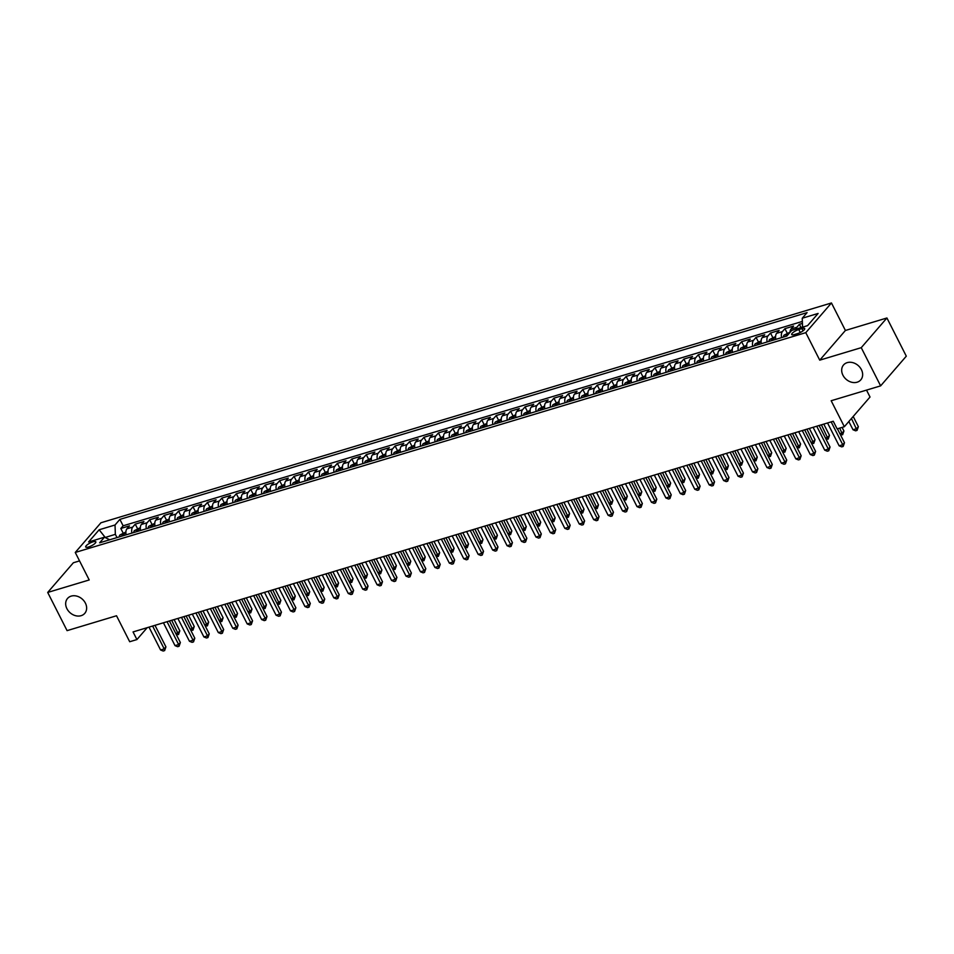 <?xml version="1.0" encoding="UTF-8"?>
<svg xmlns="http://www.w3.org/2000/svg" width="954" height="954" viewBox="0 0 954 954"><rect width="100%" height="100%" fill="white"/><g stroke="black" fill="none" stroke-linecap="round" stroke-linejoin="round"><path stroke-width="1.43" d="M85.395 603.119A11.388 9.146 40.9 0 1 84.775 613.35A11.388 9.146 40.9 0 1 66.911 608.676A11.388 9.146 40.9 0 1 67.543 598.444A11.388 9.146 40.9 0 1 85.395 603.119M861.402 369.639A11.388 9.146 40.9 0 1 860.782 379.871A11.388 9.146 40.9 0 1 842.919 375.196A11.388 9.146 40.9 0 1 843.551 364.965A11.388 9.146 40.9 0 1 861.402 369.639M88.543 546.976A5.7 1.538 -26.9 0 0 93.778 544.4A5.7 1.538 -26.9 0 0 95.841 541.836A5.7 1.538 -26.9 0 0 92.979 541.836A5.7 1.538 -26.9 0 0 87.744 544.424A5.7 1.538 -26.9 0 0 85.681 546.988A5.7 1.538 -26.9 0 0 88.543 546.976M79.54 560.904L73.375 562.753L47.7 592.446L67.078 630.642L116.519 615.759L129.696 641.732L136.923 639.562L147.214 627.66M831.459 302.967L100.933 522.768L75.259 552.461L805.784 332.66L831.459 302.967L845.411 330.466L819.736 360.159L861.247 347.673L886.922 317.98L845.411 330.466M886.922 317.98L906.3 356.176L880.625 385.869L831.172 400.74L844.35 426.712L870.024 397.019L866.518 390.114M861.247 347.673L880.625 385.869M802.421 323.406L799.369 324.324L801.038 327.616M790.007 332.386A7.119 3.78 -106.7 0 1 791.057 328.987L793.597 326.065L784.927 328.665L787.145 333.041M775.805 339.362A7.119 3.78 73.3 0 1 776.628 333.34L779.156 330.406L770.498 333.018L772.716 337.382M761.375 343.714A7.119 3.78 73.3 0 1 762.186 337.68L764.714 334.747L756.057 337.358L758.275 341.723M746.934 348.055A7.119 3.78 73.3 0 1 747.745 342.021L750.285 339.099L741.616 341.699L743.834 346.063M732.493 352.396A7.119 3.78 73.3 0 1 733.316 346.362L735.844 343.44L727.186 346.04L729.405 350.416M718.064 356.736A7.119 3.78 73.3 0 1 718.875 350.714L721.403 347.781L712.745 350.392L714.963 354.757M703.623 361.089A7.119 3.78 73.3 0 1 704.434 355.055L706.974 352.121L698.304 354.733L700.522 359.098M689.182 365.43A7.119 3.78 73.3 0 1 690.004 359.396L692.532 356.474L683.875 359.074L686.093 363.45M674.752 369.77A7.119 3.78 73.3 0 1 675.563 363.736L678.091 360.815L669.434 363.414L671.652 367.791M660.311 374.111A7.119 3.78 73.3 0 1 661.122 368.089L663.662 365.155L654.993 367.767L657.211 372.132M645.87 378.464A7.119 3.78 73.3 0 1 646.693 372.43L649.221 369.496L640.563 372.108L642.781 376.472M631.441 382.804A7.119 3.78 73.3 0 1 632.252 376.77L634.78 373.849L626.122 376.448L628.34 380.825M616.999 387.145A7.119 3.78 73.3 0 1 617.81 381.123L620.35 378.189L611.681 380.789L613.899 385.166M602.558 391.486A7.119 3.78 73.3 0 1 603.381 385.464L605.909 382.53L597.252 385.142L599.458 389.506M588.117 395.838A7.119 3.78 73.3 0 1 588.94 389.804L591.468 386.871L582.811 389.482L585.029 393.847M573.688 400.179A7.119 3.78 73.3 0 1 574.499 394.145L577.039 391.223L568.369 393.823L570.587 398.2M559.247 404.52A7.119 3.78 73.3 0 1 560.07 398.498L562.598 395.564L553.94 398.164L556.146 402.54M544.806 408.872A7.119 3.78 73.3 0 1 545.628 402.838L548.156 399.905L539.499 402.516L541.717 406.881M530.376 413.213A7.119 3.78 73.3 0 1 531.187 407.179L533.727 404.246L525.058 406.857L527.276 411.222M515.935 417.554A7.119 3.78 73.3 0 1 516.758 411.52L519.286 408.598L510.628 411.198L512.835 415.574M501.494 421.895A7.119 3.78 73.3 0 1 502.317 415.872L504.845 412.939L496.187 415.55L498.405 419.915M487.065 426.247A7.119 3.78 73.3 0 1 487.876 420.213L490.416 417.28L481.746 419.891L483.964 424.256M472.624 430.588A7.119 3.78 73.3 0 1 473.434 424.554L475.974 421.632L467.305 424.232L469.523 428.596M458.182 434.929A7.119 3.78 73.3 0 1 459.005 428.895L461.533 425.973L452.876 428.573L455.094 432.949M443.753 439.269A7.119 3.78 73.3 0 1 444.564 433.247L447.104 430.314L438.435 432.925L440.653 437.29M429.312 443.622A7.119 3.78 73.3 0 1 430.123 437.588L432.663 434.654L423.993 437.266L426.211 441.63M414.871 447.963A7.119 3.78 73.3 0 1 415.694 441.929L418.222 439.007L409.564 441.607L411.782 445.971M400.441 452.303A7.119 3.78 73.3 0 1 401.252 446.269L403.792 443.348L395.123 445.947L397.341 450.324M386 456.644A7.119 3.78 73.3 0 1 386.811 450.622L389.351 447.688L380.682 450.3L382.9 454.664M371.559 460.997A7.119 3.78 73.3 0 1 372.382 454.963L374.91 452.029L366.253 454.641L368.471 459.005M357.13 465.337A7.119 3.78 73.3 0 1 357.941 459.303L360.469 456.382L351.811 458.981L354.029 463.358M342.689 469.678A7.119 3.78 73.3 0 1 343.5 463.656L346.04 460.722L337.37 463.322L339.588 467.698M328.248 474.019A7.119 3.78 73.3 0 1 329.07 467.997L331.598 465.063L322.941 467.675L325.159 472.039M313.818 478.371A7.119 3.78 73.3 0 1 314.629 472.337L317.157 469.404L308.5 472.015L310.718 476.38M299.377 482.712A7.119 3.78 73.3 0 1 300.188 476.678L302.728 473.756L294.059 476.356L296.277 480.733M284.936 487.053A7.119 3.78 73.3 0 1 285.759 481.031L288.287 478.097L279.629 480.697L281.847 485.073M270.507 491.393A7.119 3.78 73.3 0 1 271.318 485.371L273.846 482.438L265.188 485.049L267.406 489.414M256.066 495.746A7.119 3.78 73.3 0 1 256.876 489.712L259.416 486.778L250.747 489.39L252.965 493.755M241.624 500.087A7.119 3.78 73.3 0 1 242.447 494.053L244.975 491.131L236.318 493.731L238.536 498.107M227.195 504.427A7.119 3.78 73.3 0 1 228.006 498.405L230.534 495.472L221.877 498.083L224.095 502.448M212.754 508.78A7.119 3.78 73.3 0 1 213.565 502.746L216.105 499.813L207.435 502.424L209.653 506.789M198.313 513.121A7.119 3.78 73.3 0 1 199.136 507.087L201.664 504.153L193.006 506.765L195.212 511.129M183.872 517.462A7.119 3.78 73.3 0 1 184.694 511.427L187.222 508.506L178.565 511.106L180.783 515.482M169.442 521.802A7.119 3.78 73.3 0 1 170.253 515.78L172.793 512.847L164.124 515.458L166.342 519.823M155.001 526.155A7.119 3.78 73.3 0 1 155.824 520.121L158.352 517.187L149.695 519.799L151.901 524.163M140.56 530.496A7.119 3.78 73.3 0 1 141.383 524.462L143.911 521.54L135.253 524.14L137.471 528.504M844.35 426.712L837.135 428.883L833.259 421.251L133.047 631.93L136.923 639.562M801.932 328.593L798.76 329.547A5.521 1.491 -26.9 0 0 793.68 332.052A5.521 1.491 -26.9 0 0 791.689 334.532A5.521 1.491 -26.9 0 0 794.455 334.532L797.627 333.578A5.521 1.491 -26.9 0 0 802.708 331.074A5.521 1.491 -26.9 0 0 804.699 328.593A5.521 1.491 -26.9 0 0 801.932 328.593L803.053 330.823M109.71 539.773L104.475 537.197L99.621 542.814L786.835 336.046L791.689 330.43L807.573 325.648L818.127 313.449L802.242 318.231L807.096 312.614L119.882 519.381L115.029 524.998L115.351 534.323L105.119 537.507M104.475 537.197L88.591 541.979L99.144 529.78L115.029 524.998M795.958 329.142A7.119 3.78 -106.7 0 1 796.84 327.258L799.369 324.324M802.35 321.438L123.138 525.797L120.812 528.48L123.03 532.857M126.131 534.836A7.119 3.78 73.3 0 1 126.942 528.802L129.482 525.881L120.812 528.48M131.902 533.095A7.119 3.78 -106.7 0 1 132.713 527.073L135.253 524.14M146.344 528.754A7.119 3.78 -106.7 0 1 147.154 522.72L149.695 519.799M160.773 524.414A7.119 3.78 -106.7 0 1 161.596 518.38L164.124 515.458M175.214 520.073A7.119 3.78 -106.7 0 1 176.025 514.039L178.565 511.106M189.655 515.72A7.119 3.78 -106.7 0 1 190.466 509.698L193.006 506.765M204.084 511.38A7.119 3.78 -106.7 0 1 204.907 505.346L207.435 502.424M218.526 507.039A7.119 3.78 -106.7 0 1 219.348 501.005L221.877 498.083M232.967 502.698A7.119 3.78 -106.7 0 1 233.778 496.664L236.318 493.731M247.396 498.346A7.119 3.78 -106.7 0 1 248.219 492.324L250.747 489.39M261.837 494.005A7.119 3.78 -106.7 0 1 262.66 487.971L265.188 485.049M276.278 489.664A7.119 3.78 -106.7 0 1 277.089 483.63L279.629 480.697M290.72 485.324A7.119 3.78 -106.7 0 1 291.53 479.29L294.059 476.356M305.149 480.971A7.119 3.78 -106.7 0 1 305.972 474.949L308.5 472.015M319.59 476.63A7.119 3.78 -106.7 0 1 320.401 470.596L322.941 467.675M334.031 472.29A7.119 3.78 -106.7 0 1 334.842 466.256L337.37 463.322M348.46 467.937A7.119 3.78 -106.7 0 1 349.283 461.915L351.811 458.981M362.902 463.596A7.119 3.78 -106.7 0 1 363.712 457.574L366.253 454.641M377.343 459.256A7.119 3.78 -106.7 0 1 378.154 453.222L380.682 450.3M391.772 454.915A7.119 3.78 -106.7 0 1 392.595 448.881L395.123 445.947M406.213 450.562A7.119 3.78 -106.7 0 1 407.024 444.54L409.564 441.607M420.654 446.222A7.119 3.78 -106.7 0 1 421.465 440.188L423.993 437.266M435.084 441.881A7.119 3.78 -106.7 0 1 435.906 435.847L438.435 432.925M449.525 437.54A7.119 3.78 -106.7 0 1 450.336 431.506L452.876 428.573M463.966 433.188A7.119 3.78 -106.7 0 1 464.777 427.165L467.305 424.232M478.395 428.847A7.119 3.78 -106.7 0 1 479.218 422.813L481.746 419.891M492.836 424.506A7.119 3.78 -106.7 0 1 493.647 418.472L496.187 415.55M507.278 420.165A7.119 3.78 -106.7 0 1 508.088 414.131L510.628 411.198M521.707 415.813A7.119 3.78 -106.7 0 1 522.53 409.791L525.058 406.857M536.148 411.472A7.119 3.78 -106.7 0 1 536.959 405.438L539.499 402.516M550.589 407.131A7.119 3.78 -106.7 0 1 551.4 401.097L553.94 398.164M565.018 402.791A7.119 3.78 -106.7 0 1 565.841 396.757L568.369 393.823M579.46 398.438A7.119 3.78 -106.7 0 1 580.27 392.416L582.811 389.482M593.901 394.097A7.119 3.78 -106.7 0 1 594.712 388.063L597.252 385.142M608.33 389.757A7.119 3.78 -106.7 0 1 609.153 383.723L611.681 380.789M622.771 385.416A7.119 3.78 -106.7 0 1 623.594 379.382L626.122 376.448M637.212 381.063A7.119 3.78 -106.7 0 1 638.023 375.041L640.563 372.108M651.642 376.723A7.119 3.78 -106.7 0 1 652.464 370.689L654.993 367.767M666.083 372.382A7.119 3.78 -106.7 0 1 666.906 366.348L669.434 363.414M680.524 368.029A7.119 3.78 -106.7 0 1 681.335 362.007L683.875 359.074M694.965 363.689A7.119 3.78 -106.7 0 1 695.776 357.667L698.304 354.733M709.394 359.348A7.119 3.78 -106.7 0 1 710.217 353.314L712.745 350.392M723.836 355.007A7.119 3.78 -106.7 0 1 724.646 348.973L727.186 346.04M738.277 350.655A7.119 3.78 -106.7 0 1 739.088 344.632L741.616 341.699M752.706 346.314A7.119 3.78 -106.7 0 1 753.529 340.28L756.057 337.358M767.147 341.973A7.119 3.78 -106.7 0 1 767.958 335.939L770.498 333.018M781.588 337.633A7.119 3.78 -106.7 0 1 782.399 331.598L784.927 328.665M819.736 360.159L805.784 332.66M47.7 592.446L89.211 579.96L75.259 552.461M105.393 537.651L99.144 529.78M117.008 537.579L115.351 534.323M802.552 327.162L802.242 318.231M123.138 525.797L119.882 519.381M831.161 421.883L842.752 444.731L839.138 445.816L827.547 422.968M837.421 428.799L844.481 442.728L842.752 444.731L843.193 446.436L841.75 446.877L839.138 445.816M844.481 442.728L843.193 446.436M848.845 421.525L853.019 429.765L856.632 428.68L858.361 426.676L853.198 416.481M858.361 426.676L857.074 430.385L851.457 418.496M857.074 430.385L855.631 430.826L853.019 429.765M816.719 426.223L828.31 449.072L824.709 450.157L813.106 427.309M819.104 425.508L830.052 447.068L828.31 449.072L828.764 450.777L827.309 451.218L824.709 450.157M830.052 447.068L828.764 450.777M802.278 430.564L813.881 453.412L810.268 454.498L798.677 431.649M804.675 429.849L815.61 451.409L813.881 453.412L814.322 455.13L812.88 455.559L810.268 454.498M815.61 451.409L814.322 455.13M787.849 434.917L799.44 457.765L795.827 458.85L784.236 436.002M790.234 434.189L801.169 455.75L799.44 457.765L799.881 459.47L798.438 459.9L795.827 458.85M801.169 455.75L799.881 459.47M773.408 439.257L784.999 462.106L781.386 463.191L769.795 440.343M775.793 438.542L786.74 460.102L784.999 462.106L785.44 463.811L783.997 464.252L781.386 463.191M786.74 460.102L785.44 463.811M790.019 332.171L784.045 335.164A4.71 2.504 73.3 0 0 783.401 337.084M839.914 433.712L842.191 433.021L843.932 431.017L842.096 427.392M788.099 334.604L786.37 335.128A4.71 2.504 73.3 0 0 786.144 336.261M843.932 431.017L842.644 434.726L839.699 428.119M842.644 434.726L840.51 434.893M775.578 336.523L769.604 339.505A4.71 2.504 73.3 0 0 768.96 341.425M825.472 438.053L827.75 437.361L829.491 435.358L823.779 424.101M773.432 340.077A4.71 2.504 -106.7 0 1 773.658 338.944L771.929 339.469A4.71 2.504 73.3 0 0 771.703 340.602M829.491 435.358L828.203 439.078L821.394 424.816M828.203 439.078L826.069 439.234M761.137 340.864L755.174 343.845A4.71 2.504 73.3 0 0 754.519 345.765M811.043 442.394L813.321 441.714L815.05 439.699L809.338 428.441M759.002 344.418A4.71 2.504 -106.7 0 1 759.217 343.285L757.488 343.81A4.71 2.504 73.3 0 0 757.261 344.943M815.05 439.699L813.762 443.419L806.953 429.157M813.762 443.419L811.639 443.574M746.708 345.205L740.733 348.186A4.71 2.504 73.3 0 0 740.089 350.118M796.602 446.734L798.88 446.055L800.621 444.051L794.909 432.782M744.561 348.77A4.71 2.504 -106.7 0 1 744.788 347.638L743.059 348.15A4.71 2.504 73.3 0 0 742.832 349.283M800.621 444.051L799.321 447.76L792.512 433.51M799.321 447.76L797.198 447.915M758.967 443.598L770.558 466.446L766.956 467.532L755.365 444.683M761.364 442.883L772.299 464.443L770.558 466.446L771.011 468.152L769.568 468.593L766.956 467.532M772.299 464.443L771.011 468.152M732.267 349.546L726.292 352.539A4.71 2.504 73.3 0 0 725.648 354.459M782.161 451.087L784.438 450.395L786.179 448.392L780.467 437.135M730.12 353.111A4.71 2.504 -106.7 0 1 730.347 351.978L728.617 352.503A4.71 2.504 73.3 0 0 728.391 353.636M786.179 448.392L784.892 452.101L778.082 437.85M784.892 452.101L782.757 452.268M744.537 447.939L756.128 470.787L752.515 471.872L740.924 449.024M746.922 447.223L757.858 468.784L756.128 470.787L756.57 472.504L755.127 472.934L752.515 471.872M757.858 468.784L756.57 472.504M717.825 353.898L711.863 356.879A4.71 2.504 73.3 0 0 711.207 358.799M767.72 455.428L770.009 454.736L771.738 452.733L766.026 441.475M715.691 357.452A4.71 2.504 -106.7 0 1 715.905 356.319L714.176 356.844A4.71 2.504 73.3 0 0 713.95 357.977M771.738 452.733L770.45 456.453L763.641 442.191M770.45 456.453L768.328 456.608M730.096 452.291L741.687 475.14L738.074 476.225L726.483 453.377M732.481 451.564L743.428 473.124L741.687 475.14L742.129 476.845L740.686 477.274L738.074 476.225M743.428 473.124L742.129 476.845M703.384 358.239L697.422 361.22A4.71 2.504 73.3 0 0 696.778 363.14M753.29 459.768L755.568 459.089L757.309 457.073L751.597 445.816M701.25 361.804A4.71 2.504 -106.7 0 1 701.476 360.66L699.735 361.184A4.71 2.504 73.3 0 0 699.52 362.317M757.309 457.073L756.009 460.794L749.2 446.544M756.009 460.794L753.887 460.949M715.655 456.632L727.246 479.48L723.645 480.566L712.054 457.717M718.052 455.917L728.987 477.477L727.246 479.48L727.699 481.186L726.256 481.627L723.645 480.566M728.987 477.477L727.699 481.186M688.955 362.58L682.981 365.561A4.71 2.504 73.3 0 0 682.337 367.493M738.849 464.109L741.127 463.429L742.868 461.426L737.156 450.169M686.808 366.145A4.71 2.504 -106.7 0 1 687.035 365.012L685.306 365.525A4.71 2.504 73.3 0 0 685.079 366.658M742.868 461.426L741.58 465.135L734.771 450.884M741.58 465.135L739.445 465.29M701.226 460.973L712.817 483.821L709.204 484.906L697.612 462.058M703.611 460.257L714.546 481.818L712.817 483.821L713.258 485.538L711.815 485.968L709.204 484.906M714.546 481.818L713.258 485.538M674.514 366.92L668.551 369.913A4.71 2.504 73.3 0 0 667.895 371.833M724.408 468.462L726.698 467.77L728.427 465.767L722.715 454.509M672.379 370.486A4.71 2.504 -106.7 0 1 672.594 369.353L670.865 369.878A4.71 2.504 73.3 0 0 670.638 371.011M728.427 465.767L727.139 469.487L720.33 455.225M727.139 469.487L725.016 469.642M686.785 465.313L698.376 488.162L694.762 489.247L683.171 466.399M689.17 464.598L700.117 486.158L698.376 488.162L698.817 489.879L697.374 490.308L694.762 489.247M700.117 486.158L698.817 489.879M660.073 371.273L654.11 374.254A4.71 2.504 73.3 0 0 653.466 376.174M709.979 472.802L712.256 472.111L713.997 470.107L708.285 458.85M657.938 374.827A4.71 2.504 -106.7 0 1 658.165 373.694L656.424 374.218A4.71 2.504 73.3 0 0 656.209 375.351M713.997 470.107L712.698 473.828L705.888 459.566M712.698 473.828L710.575 473.983M672.343 469.666L683.935 492.514L680.333 493.6L668.742 470.751M674.74 468.939L685.676 490.499L683.935 492.514L684.388 494.22L682.945 494.649L680.333 493.6M685.676 490.499L684.388 494.22M645.643 375.614L639.669 378.595A4.71 2.504 73.3 0 0 639.025 380.515M695.538 477.143L697.815 476.463L699.556 474.448L693.844 463.191M643.497 379.179A4.71 2.504 -106.7 0 1 643.723 378.046L641.994 378.559A4.71 2.504 73.3 0 0 641.768 379.692M699.556 474.448L698.268 478.169L691.459 463.918M698.268 478.169L696.134 478.324M657.914 474.007L669.505 496.855L665.892 497.94L654.301 475.092M660.299 473.291L671.234 494.852L669.505 496.855L669.946 498.56L668.504 499.002L665.892 497.94M671.234 494.852L669.946 498.56M631.202 379.954L625.24 382.936A4.71 2.504 73.3 0 0 624.584 384.867M681.096 481.484L683.386 480.804L685.115 478.801L679.403 467.543M629.068 383.52A4.71 2.504 -106.7 0 1 629.282 382.387L627.553 382.912A4.71 2.504 73.3 0 0 627.327 384.045M685.115 478.801L683.827 482.509L677.018 468.259M683.827 482.509L681.705 482.676M643.473 478.348L655.064 501.196L651.451 502.281L639.86 479.433M645.858 477.632L656.805 499.192L655.064 501.196L655.505 502.913L654.062 503.342L651.451 502.281M656.805 499.192L655.505 502.913M616.761 384.307L610.798 387.288A4.71 2.504 73.3 0 0 610.155 389.208M666.667 485.836L668.945 485.145L670.686 483.141L664.974 471.884M614.626 387.861A4.71 2.504 -106.7 0 1 614.853 386.728L613.112 387.252A4.71 2.504 73.3 0 0 612.897 388.385M670.686 483.141L669.386 486.862L662.577 472.6M669.386 486.862L667.263 487.017M629.032 482.688L640.623 505.537L637.022 506.634L625.43 483.773M631.429 481.973L642.364 503.533L640.623 505.537L641.076 507.254L639.633 507.683L637.022 506.634M642.364 503.533L641.076 507.254M602.332 388.648L596.357 391.629A4.71 2.504 73.3 0 0 595.713 393.549M652.226 490.177L654.504 489.485L656.245 487.482L650.533 476.225M600.185 392.201A4.71 2.504 -106.7 0 1 600.412 391.068L598.683 391.593A4.71 2.504 73.3 0 0 598.456 392.726M656.245 487.482L654.957 491.203L648.148 476.94M654.957 491.203L652.822 491.358M614.603 487.041L626.194 509.889L622.58 510.974L610.989 488.126M616.988 486.313L627.923 507.874L626.194 509.889L626.635 511.594L625.192 512.036L622.58 510.974M627.923 507.874L626.635 511.594M587.891 392.988L581.928 395.97A4.71 2.504 73.3 0 0 581.272 397.901M637.785 494.518L640.074 493.838L641.803 491.823L636.091 480.566M585.744 396.554A4.71 2.504 -106.7 0 1 585.971 395.421L584.242 395.934A4.71 2.504 73.3 0 0 584.015 397.067M641.803 491.823L640.516 495.543L633.706 481.293M640.516 495.543L638.393 495.698M600.161 491.382L611.752 514.23L608.139 515.315L596.548 492.467M602.546 490.666L613.482 512.226L611.752 514.23L612.194 515.935L610.751 516.376L608.139 515.315M613.482 512.226L612.194 515.935M573.449 397.329L567.487 400.322A4.71 2.504 73.3 0 0 566.831 402.242M623.356 498.87L625.633 498.179L627.362 496.175L621.65 484.918M571.315 400.895A4.71 2.504 -106.7 0 1 571.541 399.762L569.8 400.286A4.71 2.504 73.3 0 0 569.586 401.419M627.362 496.175L626.074 499.884L619.265 485.634M626.074 499.884L623.952 500.051M585.72 495.722L597.311 518.571L593.71 519.656L582.119 496.807M588.117 495.007L599.052 516.567L597.311 518.571L597.764 520.288L596.322 520.717L593.71 519.656M599.052 516.567L597.764 520.288M559.02 401.682L553.046 404.663A4.71 2.504 73.3 0 0 552.402 406.583M608.914 503.211L611.192 502.519L612.933 500.516L607.221 489.259M556.874 405.235A4.71 2.504 -106.7 0 1 557.1 404.102L555.371 404.627A4.71 2.504 73.3 0 0 555.145 405.76M612.933 500.516L611.645 504.237L604.836 489.974M611.645 504.237L609.511 504.392M571.291 500.063L582.882 522.911L579.269 524.008L567.678 501.16M573.676 499.347L584.611 520.908L582.882 522.911L583.323 524.628L581.88 525.058L579.269 524.008M584.611 520.908L583.323 524.628M544.579 406.022L538.616 409.004A4.71 2.504 73.3 0 0 537.961 410.924M594.473 507.552L596.763 506.872L598.492 504.857L592.78 493.6M542.432 409.576A4.71 2.504 -106.7 0 1 542.659 408.443L540.93 408.968A4.71 2.504 73.3 0 0 540.703 410.101M598.492 504.857L597.204 508.577L590.395 494.315M597.204 508.577L595.081 508.732M556.85 504.416L568.441 527.264L564.828 528.349L553.237 505.501M559.235 503.688L570.17 525.249L568.441 527.264L568.882 528.969L567.439 529.41L564.828 528.349M570.17 525.249L568.882 528.969M530.138 410.363L524.175 413.344A4.71 2.504 73.3 0 0 523.519 415.276M580.044 511.893L582.322 511.213L584.051 509.209L578.339 497.94M528.003 413.929A4.71 2.504 -106.7 0 1 528.23 412.796L526.489 413.309A4.71 2.504 73.3 0 0 526.262 414.441M584.051 509.209L582.763 512.918L575.954 498.668M582.763 512.918L580.64 513.073M542.409 508.756L554 531.605L550.398 532.69L538.807 509.841M544.806 508.041L555.741 529.601L554 531.605L554.453 533.31L553.01 533.751L550.398 532.69M555.741 529.601L554.453 533.31M515.709 414.704L509.734 417.697A4.71 2.504 73.3 0 0 509.09 419.617M565.603 516.245L567.88 515.554L569.621 513.55L563.909 502.293M513.562 418.269A4.71 2.504 -106.7 0 1 513.789 417.136L512.059 417.661A4.71 2.504 73.3 0 0 511.833 418.794M569.621 513.55L568.334 517.259L561.512 503.008M568.334 517.259L566.199 517.426M527.979 513.097L539.57 535.945L535.957 537.03L524.366 514.182M530.364 512.381L541.3 533.942L539.57 535.945L540.012 537.662L538.569 538.092L535.957 537.03M541.3 533.942L540.012 537.662M501.267 419.056L495.305 422.038A4.71 2.504 73.3 0 0 494.649 423.958M551.162 520.586L553.451 519.894L555.18 517.891L549.468 506.634M499.121 422.61A4.71 2.504 -106.7 0 1 499.347 421.477L497.618 422.002A4.71 2.504 73.3 0 0 497.392 423.135M555.18 517.891L553.892 521.611L547.083 507.349M553.892 521.611L551.77 521.766M513.538 517.45L525.129 540.298L521.516 541.383L509.925 518.535M515.923 516.722L526.858 538.283L525.129 540.298L525.571 542.003L524.128 542.432L521.516 541.383M526.858 538.283L525.571 542.003M486.826 423.397L480.864 426.378A4.71 2.504 73.3 0 0 480.208 428.298M536.732 524.927L539.01 524.247L540.739 522.232L535.027 510.974M484.692 426.951A4.71 2.504 -106.7 0 1 484.918 425.818L483.177 426.343A4.71 2.504 73.3 0 0 482.951 427.475M540.739 522.232L539.451 525.952L532.642 511.69M539.451 525.952L537.329 526.107M499.097 521.79L510.688 544.639L507.087 545.724L495.496 522.875M501.482 521.075L512.429 542.635L510.688 544.639L511.141 546.344L509.698 546.785L507.087 545.724M512.429 542.635L511.141 546.344M472.397 427.738L466.423 430.719A4.71 2.504 73.3 0 0 465.779 432.651M522.291 529.267L524.569 528.588L526.31 526.584L520.598 515.315M470.25 431.303A4.71 2.504 -106.7 0 1 470.477 430.171L468.748 430.683A4.71 2.504 73.3 0 0 468.521 431.816M526.31 526.584L525.022 530.293L518.201 516.042M525.022 530.293L522.887 530.448M484.668 526.131L496.259 548.979L492.646 550.064L481.054 527.216M487.053 525.415L497.988 546.976L496.259 548.979L496.7 550.685L495.257 551.126L492.646 550.064M497.988 546.976L496.7 550.685M457.956 432.079L451.993 435.072A4.71 2.504 73.3 0 0 451.337 436.992M507.85 533.62L510.14 532.928L511.869 530.925L506.157 519.668M455.809 435.644A4.71 2.504 -106.7 0 1 456.036 434.511L454.307 435.036A4.71 2.504 73.3 0 0 454.08 436.169M511.869 530.925L510.581 534.634L503.772 520.383M510.581 534.634L508.446 534.8M470.227 530.472L481.818 553.32L478.204 554.405L466.613 531.557M472.612 529.756L483.547 551.317L481.818 553.32L482.259 555.037L480.816 555.466L478.204 554.405M483.547 551.317L482.259 555.037M455.785 534.824L467.377 557.673L463.775 558.758L452.172 535.909M458.17 534.097L469.118 555.657L467.377 557.673L467.83 559.378L466.375 559.807L463.775 558.758M469.118 555.657L467.83 559.378M441.344 539.165L452.947 562.013L449.334 563.098L437.743 540.25M443.741 538.45L454.676 560.01L452.947 562.013L453.388 563.719L451.946 564.16L449.334 563.098M454.676 560.01L453.388 563.719M443.515 436.431L437.552 439.412A4.71 2.504 73.3 0 0 436.896 441.332M493.421 537.961L495.698 537.269L497.428 535.266L491.715 524.008M441.38 439.985A4.71 2.504 -106.7 0 1 441.607 438.852L439.866 439.377A4.71 2.504 73.3 0 0 439.639 440.509M497.428 535.266L496.14 538.986L489.33 524.724M496.14 538.986L494.017 539.141M429.085 440.772L423.111 443.753A4.71 2.504 73.3 0 0 422.467 445.673M478.98 542.301L481.257 541.622L482.998 539.606L477.286 528.349M426.939 444.325A4.71 2.504 -106.7 0 1 427.165 443.193L425.436 443.717A4.71 2.504 73.3 0 0 425.21 444.85M482.998 539.606L481.71 543.327L474.889 529.065M481.71 543.327L479.576 543.482M414.644 445.113L408.682 448.094A4.71 2.504 73.3 0 0 408.026 450.026M464.538 546.642L466.828 545.962L468.557 543.959L462.845 532.69M412.498 448.678A4.71 2.504 -106.7 0 1 412.724 447.545L410.995 448.058A4.71 2.504 73.3 0 0 410.769 449.191M468.557 543.959L467.269 547.668L460.46 533.417M467.269 547.668L465.135 547.823M426.915 543.506L438.506 566.354L434.893 567.439L423.302 544.591M429.3 542.79L440.235 564.351L438.506 566.354L438.947 568.059L437.504 568.501L434.893 567.439M440.235 564.351L438.947 568.059M400.203 449.453L394.24 452.446A4.71 2.504 73.3 0 0 393.585 454.366M450.109 550.995L452.387 550.303L454.116 548.3L448.404 537.042M398.068 453.019A4.71 2.504 -106.7 0 1 398.295 451.886L396.554 452.411A4.71 2.504 73.3 0 0 396.327 453.544M454.116 548.3L452.828 552.02L446.019 537.758M452.828 552.02L450.705 552.175M412.474 547.846L424.065 570.695L420.464 571.78L408.861 548.932M414.859 547.131L425.806 568.691L424.065 570.695L424.518 572.412L423.063 572.841L420.464 571.78M425.806 568.691L424.518 572.412M385.774 453.806L379.799 456.787A4.71 2.504 73.3 0 0 379.155 458.707M435.668 555.335L437.946 554.644L439.687 552.64L433.975 541.383M383.627 457.36A4.71 2.504 -106.7 0 1 383.854 456.227L382.125 456.751A4.71 2.504 73.3 0 0 381.898 457.884M439.687 552.64L438.387 556.361L431.578 542.099M438.387 556.361L436.264 556.516M398.033 552.199L409.624 575.047L406.022 576.133L394.431 553.284M400.43 551.472L411.365 573.032L409.624 575.047L410.077 576.753L408.634 577.182L406.022 576.133M411.365 573.032L410.077 576.753M371.333 458.147L365.358 461.128A4.71 2.504 73.3 0 0 364.714 463.048M421.227 559.676L423.504 558.996L425.245 556.981L419.533 545.724M369.186 461.712A4.71 2.504 -106.7 0 1 369.413 460.579L367.684 461.092A4.71 2.504 73.3 0 0 367.457 462.225M425.245 556.981L423.958 560.702L417.148 546.451M423.958 560.702L421.823 560.857M383.603 556.54L395.194 579.388L391.581 580.473L379.99 557.625M385.988 555.824L396.924 577.385L395.194 579.388L395.636 581.093L394.193 581.535L391.581 580.473M396.924 577.385L395.636 581.093M356.891 462.487L350.929 465.469A4.71 2.504 73.3 0 0 350.273 467.4M406.786 564.017L409.075 563.337L410.804 561.334L405.092 550.076M354.757 466.053A4.71 2.504 -106.7 0 1 354.971 464.92L353.242 465.433A4.71 2.504 73.3 0 0 353.016 466.578M410.804 561.334L409.516 565.042L402.707 550.792M409.516 565.042L407.394 565.197M369.162 560.88L380.753 583.729L377.14 584.814L365.549 561.966M371.547 560.165L382.494 581.725L380.753 583.729L381.195 585.446L379.752 585.875L377.14 584.814M382.494 581.725L381.195 585.446M342.462 466.84L336.488 469.821A4.71 2.504 73.3 0 0 335.844 471.741M392.356 568.369L394.634 567.678L396.375 565.674L390.663 554.417M340.316 470.394A4.71 2.504 -106.7 0 1 340.542 469.261L338.813 469.785A4.71 2.504 73.3 0 0 338.587 470.918M396.375 565.674L395.075 569.395L388.266 555.133M395.075 569.395L392.953 569.55M354.721 565.221L366.312 588.069L362.711 589.155L351.12 566.306M357.118 564.506L368.053 586.066L366.312 588.069L366.765 589.787L365.322 590.216L362.711 589.155M368.053 586.066L366.765 589.787M328.021 471.181L322.047 474.162A4.71 2.504 73.3 0 0 321.403 476.082M377.915 572.71L380.193 572.018L381.934 570.015L376.222 558.758M325.874 474.734A4.71 2.504 -106.7 0 1 326.101 473.601L324.372 474.126A4.71 2.504 73.3 0 0 324.145 475.259M381.934 570.015L380.646 573.736L373.837 559.473M380.646 573.736L378.511 573.891M340.292 569.574L351.883 592.422L348.27 593.507L336.679 570.659M342.677 568.846L353.612 590.407L351.883 592.422L352.324 594.127L350.881 594.557L348.27 593.507M353.612 590.407L352.324 594.127M313.58 475.521L307.617 478.503A4.71 2.504 73.3 0 0 306.961 480.434M363.474 577.051L365.764 576.371L367.493 574.356L361.781 563.098M311.445 479.087A4.71 2.504 -106.7 0 1 311.66 477.954L309.931 478.467A4.71 2.504 73.3 0 0 309.704 479.6M367.493 574.356L366.205 578.076L359.396 563.826M366.205 578.076L364.082 578.231M325.851 573.914L337.442 596.763L333.828 597.848L322.237 575M328.236 573.199L339.183 594.759L337.442 596.763L337.883 598.468L336.44 598.909L333.828 597.848M339.183 594.759L337.883 598.468M299.139 479.862L293.176 482.843A4.71 2.504 73.3 0 0 292.532 484.775M349.045 581.403L351.322 580.712L353.063 578.708L347.351 567.451M297.004 483.428A4.71 2.504 -106.7 0 1 297.231 482.295L295.49 482.819A4.71 2.504 73.3 0 0 295.275 483.952M353.063 578.708L351.764 582.417L344.954 568.167M351.764 582.417L349.641 582.584M311.409 578.255L323.001 601.103L319.399 602.189L307.808 579.34M313.806 577.54L324.742 599.1L323.001 601.103L323.454 602.821L322.011 603.25L319.399 602.189M324.742 599.1L323.454 602.821M284.709 484.215L278.735 487.196A4.71 2.504 73.3 0 0 278.091 489.116M334.604 585.744L336.881 585.052L338.622 583.049L332.91 571.792M282.563 487.768A4.71 2.504 -106.7 0 1 282.789 486.635L281.06 487.16A4.71 2.504 73.3 0 0 280.834 488.293M338.622 583.049L337.334 586.77L330.525 572.507M337.334 586.77L335.2 586.925M296.98 582.596L308.571 605.444L304.958 606.541L293.367 583.693M299.365 581.88L310.3 603.441L308.571 605.444L309.013 607.161L307.57 607.591L304.958 606.541M310.3 603.441L309.013 607.161M270.268 488.555L264.306 491.537A4.71 2.504 73.3 0 0 263.65 493.456M320.162 590.085L322.452 589.393L324.181 587.39L318.469 576.133M268.134 492.109A4.71 2.504 -106.7 0 1 268.348 490.976L266.619 491.501A4.71 2.504 73.3 0 0 266.393 492.634M324.181 587.39L322.893 591.11L316.084 576.848M322.893 591.11L320.771 591.265M282.539 586.948L294.13 609.797L290.517 610.882L278.926 588.034M284.924 586.221L295.871 607.781L294.13 609.797L294.571 611.502L293.128 611.943L290.517 610.882M295.871 607.781L294.571 611.502M255.827 492.896L249.865 495.877A4.71 2.504 73.3 0 0 249.221 497.809M305.733 594.425L308.011 593.746L309.752 591.73L304.04 580.473M253.692 496.462A4.71 2.504 -106.7 0 1 253.919 495.329L252.178 495.841A4.71 2.504 73.3 0 0 251.963 496.974M309.752 591.73L308.452 595.451L301.643 581.201M308.452 595.451L306.329 595.606M268.098 591.289L279.689 614.137L276.088 615.223L264.496 592.374M270.495 590.574L281.43 612.134L279.689 614.137L280.142 615.843L278.699 616.284L276.088 615.223M281.43 612.134L280.142 615.843M241.398 497.237L235.423 500.23A4.71 2.504 73.3 0 0 234.779 502.15M291.292 598.778L293.57 598.086L295.311 596.083L289.599 584.826M239.251 500.802A4.71 2.504 -106.7 0 1 239.478 499.669L237.749 500.194A4.71 2.504 73.3 0 0 237.522 501.327M295.311 596.083L294.023 599.792L287.214 585.541M294.023 599.792L291.888 599.959M253.669 595.63L265.26 618.478L261.646 619.563L250.055 596.715M256.054 594.914L266.989 616.475L265.26 618.478L265.701 620.195L264.258 620.625L261.646 619.563M266.989 616.475L265.701 620.195M226.957 501.589L220.994 504.571A4.71 2.504 73.3 0 0 220.338 506.491M276.851 603.119L279.14 602.427L280.87 600.424L275.157 589.167M224.822 505.143A4.71 2.504 -106.7 0 1 225.037 504.01L223.308 504.535A4.71 2.504 73.3 0 0 223.081 505.668M280.87 600.424L279.582 604.144L272.772 589.882M279.582 604.144L277.459 604.299M239.227 599.971L250.819 622.831L247.205 623.916L235.614 601.068M241.612 599.255L252.56 620.815L250.819 622.831L251.26 624.536L249.817 624.965L247.205 623.916M252.56 620.815L251.26 624.536M212.515 505.93L206.553 508.911A4.71 2.504 73.3 0 0 205.909 510.831M262.422 607.459L264.699 606.78L266.44 604.764L260.728 593.507M210.381 509.484A4.71 2.504 -106.7 0 1 210.607 508.351L208.866 508.876A4.71 2.504 73.3 0 0 208.652 510.008M266.44 604.764L265.14 608.485L258.331 594.223M265.14 608.485L263.018 608.64M224.786 604.323L236.377 627.172L232.776 628.257L221.185 605.408M227.183 603.608L238.118 625.168L236.377 627.172L236.83 628.877L235.388 629.318L232.776 628.257M238.118 625.168L236.83 628.877M198.086 510.271L192.112 513.252A4.71 2.504 73.3 0 0 191.468 515.184M247.98 611.8L250.258 611.12L251.999 609.117L246.287 597.848M195.94 513.836A4.71 2.504 -106.7 0 1 196.166 512.703L194.437 513.216A4.71 2.504 73.3 0 0 194.211 514.349M251.999 609.117L250.711 612.826L243.902 598.575M250.711 612.826L248.577 612.981M210.357 608.664L221.948 631.512L218.335 632.597L206.744 609.749M212.742 607.948L223.677 629.509L221.948 631.512L222.389 633.217L220.946 633.659L218.335 632.597M223.677 629.509L222.389 633.217M183.645 514.611L177.682 517.605A4.71 2.504 73.3 0 0 177.027 519.525M233.539 616.153L235.829 615.461L237.558 613.458L231.846 602.201M181.498 518.177A4.71 2.504 -106.7 0 1 181.725 517.044L179.996 517.569A4.71 2.504 73.3 0 0 179.769 518.702M237.558 613.458L236.27 617.166L229.461 602.916M236.27 617.166L234.147 617.333M195.916 613.005L207.507 635.853L203.894 636.938L192.303 614.09M198.301 612.289L209.236 633.85L207.507 635.853L207.948 637.57L206.505 637.999L203.894 636.938M209.236 633.85L207.948 637.57M169.204 518.964L163.241 521.945A4.71 2.504 73.3 0 0 162.585 523.865M219.11 620.494L221.388 619.802L223.117 617.798L217.405 606.541M167.069 522.518A4.71 2.504 -106.7 0 1 167.296 521.385L165.555 521.91A4.71 2.504 73.3 0 0 165.34 523.042M223.117 617.798L221.829 621.519L215.02 607.257M221.829 621.519L219.706 621.674M181.475 617.357L193.066 640.206L189.464 641.291L177.873 618.442M183.872 616.63L194.807 638.19L193.066 640.206L193.519 641.911L192.076 642.34L189.464 641.291M194.807 638.19L193.519 641.911M154.775 523.305L148.8 526.286A4.71 2.504 73.3 0 0 148.156 528.206M204.669 624.834L206.946 624.154L208.687 622.139L202.975 610.882M152.628 526.858A4.71 2.504 -106.7 0 1 152.855 525.726L151.126 526.25A4.71 2.504 73.3 0 0 150.899 527.383M208.687 622.139L207.4 625.86L200.59 611.597M207.4 625.86L205.265 626.015M167.045 621.698L178.636 644.546L175.023 645.631L163.432 622.783M169.43 620.982L180.366 642.543L178.636 644.546L179.078 646.252L177.635 646.693L175.023 645.631M180.366 642.543L179.078 646.252M140.333 527.645L134.371 530.627A4.71 2.504 73.3 0 0 133.715 532.559M190.228 629.175L192.517 628.495L194.246 626.492L188.534 615.223M138.187 531.211A4.71 2.504 -106.7 0 1 138.413 530.078L136.684 530.591A4.71 2.504 73.3 0 0 136.458 531.724M194.246 626.492L192.958 630.2L186.149 615.95M192.958 630.2L190.836 630.356M152.604 626.039L164.195 648.887L160.582 649.972L148.991 627.124M154.989 625.323L165.924 646.884L164.195 648.887L164.637 650.592L163.194 651.033L160.582 649.972M165.924 646.884L164.637 650.592M125.892 531.986L119.93 534.979A4.71 2.504 73.3 0 0 119.274 536.899M175.798 633.528L178.076 632.836L179.805 630.832L174.093 619.575M123.758 535.552A4.71 2.504 -106.7 0 1 123.984 534.419L122.243 534.944A4.71 2.504 73.3 0 0 122.017 536.076M179.805 630.832L178.517 634.541L171.708 620.291M178.517 634.541L176.395 634.708M791.057 328.987L796.84 327.258M126.942 528.802L132.713 527.073M141.383 524.462L147.154 522.72M155.824 520.121L161.596 518.38M170.253 515.78L176.025 514.039M184.694 511.427L190.466 509.698M199.136 507.087L204.907 505.346M213.565 502.746L219.348 501.005M228.006 498.405L233.778 496.664M242.447 494.053L248.219 492.324M256.876 489.712L262.66 487.971M271.318 485.371L277.089 483.63M285.759 481.031L291.53 479.29M300.188 476.678L305.972 474.949M314.629 472.337L320.401 470.596M329.07 467.997L334.842 466.256M343.5 463.656L349.283 461.915M357.941 459.303L363.712 457.574M372.382 454.963L378.154 453.222M386.811 450.622L392.595 448.881M401.252 446.269L407.024 444.54M415.694 441.929L421.465 440.188M430.123 437.588L435.906 435.847M444.564 433.247L450.336 431.506M459.005 428.895L464.777 427.165M473.434 424.554L479.218 422.813M487.876 420.213L493.647 418.472M502.317 415.872L508.088 414.131M516.758 411.52L522.53 409.791M531.187 407.179L536.959 405.438M545.628 402.838L551.4 401.097M560.07 398.498L565.841 396.757M574.499 394.145L580.27 392.416M588.94 389.804L594.712 388.063M603.381 385.464L609.153 383.723M617.81 381.123L623.594 379.382M632.252 376.77L638.023 375.041M646.693 372.43L652.464 370.689M661.122 368.089L666.906 366.348M675.563 363.736L681.335 362.007M690.004 359.396L695.776 357.667M704.434 355.055L710.217 353.314M718.875 350.714L724.646 348.973M733.316 346.362L739.088 344.632M747.745 342.021L753.529 340.28M762.186 337.68L767.958 335.939M776.628 333.34L782.399 331.598M800.263 332.517L798.76 329.547M788.886 333.673L784.116 335.104M786.835 336.046L786.37 335.128M775.578 337.68L769.675 339.457M772.394 340.387L771.929 339.469M761.149 342.021L755.246 343.798M757.965 344.74L757.488 343.81M746.708 346.362L740.805 348.138M743.524 349.081L743.059 348.15M732.267 350.702L726.364 352.479M729.083 353.421L728.617 352.503M717.837 355.055L711.934 356.832M714.641 357.762L714.176 356.844M703.396 359.396L697.493 361.172M700.212 362.115L699.735 361.184M688.955 363.736L683.052 365.513M685.771 366.455L685.306 365.525M674.526 368.077L668.623 369.854M671.33 370.796L670.865 369.878M660.085 372.43L654.182 374.207M656.901 375.149L656.424 374.218M645.643 376.77L639.74 378.547M642.459 379.489L641.994 378.559M631.214 381.111L625.311 382.888M628.018 383.83L627.553 382.912M616.773 385.452L610.87 387.229M613.589 388.171L613.112 387.252M602.332 389.804L596.429 391.581M599.148 392.523L598.683 391.593M587.902 394.145L582 395.922M584.707 396.864L584.242 395.934M573.461 398.486L567.558 400.263M570.277 401.205L569.8 400.286M559.02 402.838L553.117 404.603M555.836 405.545L555.371 404.627M544.591 407.179L538.688 408.956M541.395 409.898L540.93 408.968M530.15 411.52L524.247 413.297M526.966 414.239L526.489 413.309M515.709 415.861L509.806 417.637M512.525 418.579L512.059 417.661M501.267 420.213L495.376 421.978M498.083 422.92L497.618 422.002M486.838 424.554L480.935 426.331M483.654 427.273L483.177 426.343M472.397 428.895L466.494 430.671M469.213 431.613L468.748 430.683M457.956 433.235L452.053 435.012M454.772 435.954L454.307 435.036M443.527 437.588L437.624 439.365M440.343 440.295L439.866 439.377M429.085 441.929L423.182 443.705M425.901 444.647L425.436 443.717M414.644 446.269L408.741 448.046M411.46 448.988L410.995 448.058M400.215 450.61L394.312 452.387M397.031 453.329L396.554 452.411M385.774 454.963L379.871 456.739M382.59 457.67L382.125 456.751M371.333 459.303L365.43 461.08M368.149 462.022L367.684 461.092M356.903 463.644L351 465.421M353.719 466.363L353.242 465.433M342.462 467.985L336.559 469.762M339.278 470.704L338.813 469.785M328.021 472.337L322.118 474.114M324.837 475.056L324.372 474.126M313.592 476.678L307.689 478.455M310.396 479.397L309.931 478.467M299.151 481.019L293.248 482.796M295.967 483.738L295.49 482.819M284.709 485.359L278.806 487.136M281.525 488.078L281.06 487.16M270.28 489.712L264.377 491.489M267.084 492.431L266.619 491.501M255.839 494.053L249.936 495.83M252.655 496.772L252.178 495.841M241.398 498.393L235.495 500.17M238.214 501.112L237.749 500.194M226.969 502.746L221.066 504.511M223.773 505.453L223.308 504.535M212.527 507.087L206.624 508.864M209.343 509.806L208.866 508.876M198.086 511.427L192.183 513.204M194.902 514.146L194.437 513.216M183.657 515.768L177.754 517.545M180.461 518.487L179.996 517.569M169.216 520.121L163.313 521.898M166.032 522.828L165.555 521.91M154.775 524.462L148.872 526.238M151.591 527.18L151.126 526.25M140.345 528.802L134.442 530.579M137.149 531.521L136.684 530.591M125.904 533.143L120.001 534.92M122.72 535.862L122.243 534.944"/></g></svg>
